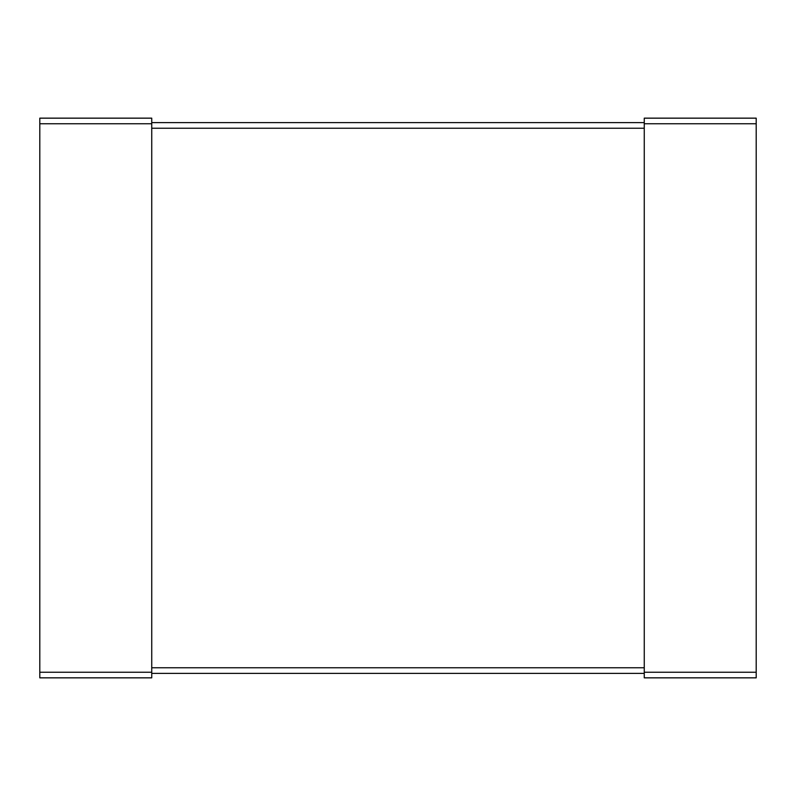 <?xml version="1.0" encoding="UTF-8"?>
<svg xmlns="http://www.w3.org/2000/svg" width="796" height="796" viewBox="0 0 796 796"><rect width="100%" height="100%" fill="white"/><g stroke="black" fill="none" stroke-linecap="round" stroke-linejoin="round"><path stroke-width="0.6" stroke-dasharray="3.98 2.98" d="M39.8 123.758L39.8 677.844L151.738 677.844L151.738 118.156L39.8 118.156L39.8 123.758L151.738 123.758M151.738 122.634L151.738 667.764L151.738 122.634L644.263 122.634L644.263 128.236L644.263 122.634M151.738 673.366L151.738 667.764L151.738 673.366L644.263 673.366L644.263 667.764L644.263 673.366M644.263 128.236L644.263 667.764L644.263 128.236L151.738 128.236M644.263 123.758L644.263 677.844L756.2 677.844L756.2 118.156L644.263 118.156L644.263 123.758L756.2 123.758M39.8 672.242L151.738 672.242M151.738 667.764L644.263 667.764M644.263 672.242L756.2 672.242"/><path stroke-width="1.19" d="M39.8 672.242L39.8 118.156L151.738 118.156L151.738 677.844L39.8 677.844L39.8 672.242L151.738 672.242M151.738 122.634L644.263 122.634M151.738 673.366L644.263 673.366M644.263 672.242L644.263 118.156L756.2 118.156L756.2 677.844L644.263 677.844L644.263 672.242L756.2 672.242M39.8 123.758L151.738 123.758M151.738 128.236L644.263 128.236M151.738 667.764L644.263 667.764M644.263 123.758L756.2 123.758"/></g></svg>
